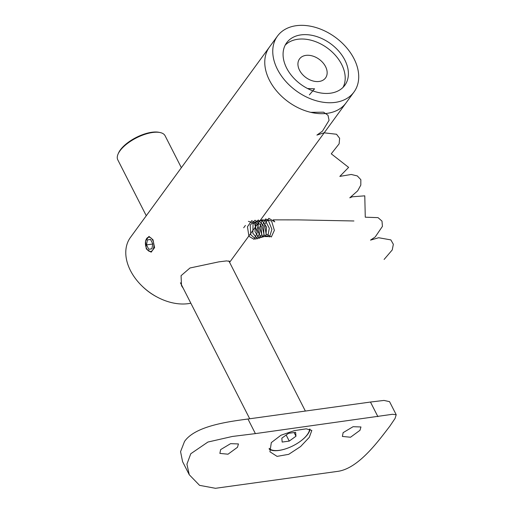 <?xml version="1.0" encoding="UTF-8"?>
<svg xmlns="http://www.w3.org/2000/svg" width="514" height="514" viewBox="0 0 514 514"><rect width="100%" height="100%" fill="white"/><g stroke="black" fill="none" stroke-linecap="round" stroke-linejoin="round"><path stroke-width="0.77" d="M146.297 248.949L151.142 252.188L154.573 247.639L153.005 239.762L148.957 236.414L145.552 240.963L146.297 248.949M229.443 262.063L229.482 261.305L226.494 260.913L218.81 261.864L189.981 267.993L181.063 275.684L181.513 285.745L183.286 288.386M157.368 297.188L156.68 296.822A43.6 30.506 -143.9 0 1 142.417 286.407L141.858 285.868A47.391 33.159 36.1 0 0 157.368 297.188A47.391 33.159 36.1 0 0 188.297 303.645A47.391 33.159 36.1 0 0 190.835 303.202M277.464 36.096A47.391 33.159 36.1 0 0 285.334 80.904A47.391 33.159 36.1 0 0 335.269 102.382A47.391 33.159 36.1 0 0 354.005 91.993A47.391 33.159 36.1 0 0 346.134 47.179A47.391 33.159 36.1 0 0 296.199 25.7A47.391 33.159 36.1 0 0 277.464 36.096L269.471 47.031A47.391 33.159 36.1 0 0 277.348 91.839A47.391 33.159 36.1 0 0 327.283 113.324A47.391 33.159 36.1 0 1 277.348 91.839A47.391 33.159 36.1 0 1 269.471 47.031L130.492 237.352A47.391 33.159 36.1 0 0 141.858 285.868M229.597 262.358L346.018 102.928A47.391 33.159 36.1 0 1 327.283 113.324A47.391 33.159 36.1 0 0 346.018 102.928L354.005 91.993M330.579 93.182A36.019 25.199 36.1 0 0 344.823 85.285A36.019 25.199 36.1 0 0 338.835 51.227A36.019 25.199 36.1 0 0 300.889 34.901A36.019 25.199 36.1 0 0 286.645 42.803A36.019 25.199 36.1 0 0 292.633 76.856A36.019 25.199 36.1 0 0 330.579 93.182M343.056 87.348A36.019 25.199 36.1 0 0 334.363 54.195A36.019 25.199 36.1 0 0 297.69 39.276A36.019 25.199 36.1 0 0 285.219 45.11M319.181 81.456A16.114 11.276 36.1 0 0 325.555 77.922A16.114 11.276 36.1 0 0 322.876 62.682A16.114 11.276 36.1 0 0 305.894 55.383A16.114 11.276 36.1 0 0 299.527 58.917A16.114 11.276 36.1 0 0 302.206 74.151A16.114 11.276 36.1 0 0 319.181 81.456M118.13 153.917L118.567 152.928A25.591 10.723 -27 0 1 151.829 132.265A25.591 10.723 -27 0 1 159.032 132.316L160.085 132.535A26.542 11.122 153 0 0 152.619 132.483A26.542 11.122 153 0 0 118.13 153.917A26.542 11.122 153 0 0 117.79 159.848L146.272 215.745M181.358 167.692L165.084 135.747A26.542 11.122 153 0 0 160.085 132.535M310.09 429.177A23.509 9.85 -27 0 1 307.725 434.266A23.509 9.85 -27 0 1 300.818 440.973M284.936 449.063A23.509 9.85 -27 0 1 269.188 449.165M309.293 437.337L300.587 446.557L288.707 454.337L277.059 456.374L269.94 451.774L271.315 442.593L280.952 435.236L294.438 430.61L306.235 428.83L311.831 430.43L309.293 437.337M343.134 432.647L342.382 436.437L350.522 437.234L359.98 430.314L360.956 426.967L353.086 426.697L343.134 432.647M220.628 449.615L219.876 453.406L228.017 454.203L237.474 447.283L238.451 443.935L230.58 443.666L220.628 449.615M389.837 426.177L395.048 418.46L396.21 414.734L392.452 414.29L255.394 433.61L232.367 436.463L207.913 442.046L190.765 453.753L186.923 464.155L189.255 474.73L199.554 485.344L215.456 488.3L337.961 471.332C358.817 468.305 378.612 440.723 389.837 426.177M189.255 474.73L182.592 461.662L180.562 451.652L184.513 441.481C195.018 426.202 227.227 421.756 247.954 419.013L255.394 433.61M377.899 416.642L370.459 402.044L247.954 419.013M370.459 402.044L383.971 400.425L389.548 401.659L396.21 414.734M269.163 448.33A22.751 9.528 153 0 0 279.314 450.328A22.751 9.528 153 0 0 309.621 429.055M289.241 441.089L295.968 436.225L295.627 432.338L288.553 433.315L281.826 438.185L282.167 442.066L289.241 441.089L286.163 435.05M294.098 432.55L295.968 436.225M152.684 240.199A7.202 4.17 -97.9 0 0 146.021 239.736A7.202 4.17 -97.9 0 0 146.612 248.513A7.202 4.17 -97.9 0 0 147.415 249.785A7.202 4.17 -97.9 0 0 152.966 249.637A7.202 4.17 -97.9 0 0 152.684 240.199M148.784 249.303L151.906 248.782L152.774 243.835L150.518 239.408L147.396 239.929L146.522 244.876L148.784 249.303M152.742 244.015L146.522 244.876M150.563 239.485L147.396 239.929M309.389 94.865L314.562 88.819L307.571 88.537M310.758 112.341L323.524 112.18L328.003 115.271L329.069 120.302L322.464 131.147L316.9 135.098L324.013 132.811L336.535 134.257L339.625 138.292L339.124 143.83L331.26 153.808L348.62 167.384L339.825 176.392L351.223 174.464L357.314 175.929L360.847 179.694L360.809 185.104L357.68 190.829L349.783 197.819L352.276 196.791L364.779 195.834L365.274 217.197L378.047 217.64L381.998 221.123L382.429 226.385L375.226 236.948L370.523 240.122L378.67 237.738L390.858 239.897L393.345 244.272L392.246 249.939L384.106 259.442M243.7 227.773L245.409 225.44M248.416 221.322L254.52 223.564L257.225 232.816L254.141 239.357L248.924 236.299L247.459 226.77L251.712 220.667L257.681 224.297L259.564 233.812L255.837 239.216L250.826 234.802L250.202 225.126L255.047 220.223L260.746 225.158L261.78 234.712L257.508 238.849L252.824 233.195L253.061 223.584L258.401 219.998L263.714 226.115L263.881 235.496L259.172 238.278L254.931 231.499L256.036 222.177L261.761 219.986L266.567 227.149L265.873 236.132L260.842 237.487L257.161 229.745L259.114 220.924L265.096 220.178L269.297 228.222L267.768 236.601L262.545 236.498L259.512 227.965L262.275 219.851L268.385 220.564L271.9 229.308L269.58 236.883L264.292 235.328L261.986 226.199L265.513 218.977L271.623 221.129L274.373 230.362L271.334 236.96L266.111 233.986L264.594 224.477L268.809 218.302L274.791 221.855L273.152 219.857L298.872 219.889L353.915 220.975M305.361 411.059L228.865 260.926M249.72 418.769L180.44 282.796"/></g></svg>
